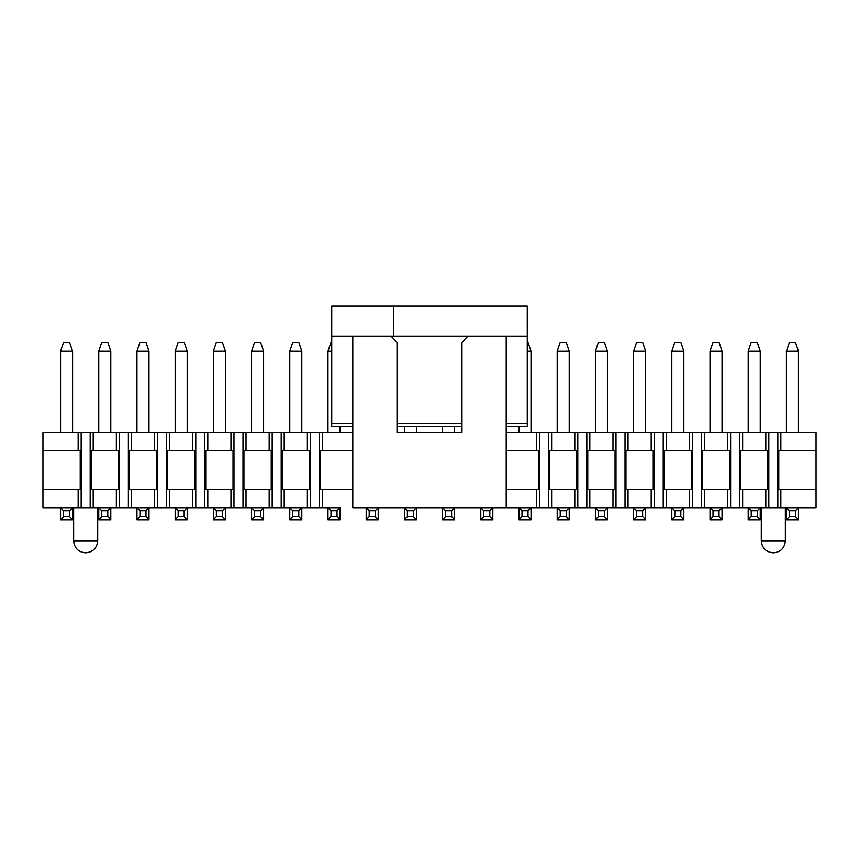 <?xml version="1.0" encoding="UTF-8"?>
<svg xmlns="http://www.w3.org/2000/svg" width="859" height="859" viewBox="0 0 859 859"><rect width="100%" height="100%" fill="white"/><g stroke="black" fill="none" stroke-linecap="round" stroke-linejoin="round"><path stroke-width="1.29" d="M331.735 425.291L331.735 306.169L527.265 306.169L331.735 306.169L331.735 425.291M527.265 425.291L527.265 423.487L506.209 423.487L527.265 423.487L527.265 336.245L390.995 336.245L527.265 336.245L527.265 306.169L527.265 425.291M461.992 423.487L397.008 423.487L461.992 423.487M352.791 423.487L331.735 423.487L352.791 423.487M352.791 336.245L331.735 336.245L352.791 336.245L352.791 507.712L352.791 336.245L390.995 336.245L397.008 342.258L390.995 336.245L352.791 336.245M393.401 306.169L393.401 336.245L393.401 306.169M518.997 432.507L518.997 426.493L518.997 432.507M454.615 426.493L454.615 432.507L454.615 426.493M442.589 432.507L442.589 426.493L442.589 432.507M416.411 426.493L416.411 432.507L416.411 426.493M404.385 432.507L404.385 426.493L404.385 432.507M340.003 426.493L340.003 432.507L340.003 426.493M327.977 432.507L327.977 351.288L327.977 432.507M352.791 507.712L366.181 507.712L352.791 507.712M378.207 507.712L404.385 507.712L378.207 507.712L378.207 519.749L378.207 507.712L366.181 507.712L378.207 507.712L375.2 510.718L378.207 507.712M416.411 507.712L442.589 507.712L416.411 507.712L416.411 519.749L416.411 507.712L404.385 507.712L416.411 507.712L413.404 510.718L416.411 507.712M454.615 507.712L480.793 507.712L454.615 507.712L454.615 519.749L454.615 507.712L442.589 507.712L454.615 507.712L451.609 510.718L454.615 507.712M492.819 507.712L506.209 507.712L506.209 336.245L506.209 507.712L492.819 507.712L492.819 519.749L492.819 507.712L480.793 507.712L492.819 507.712L489.813 510.718L492.819 507.712M468.005 336.245L461.992 342.258L461.992 432.507L397.008 432.507L397.008 342.258L397.008 432.507L461.992 432.507L461.992 342.258L468.005 336.245M531.023 351.288L531.023 432.507L531.023 351.288L527.265 351.288L531.023 351.288L528.017 342.258L531.023 351.288M777.846 507.712L760.247 507.712L777.846 507.712L777.846 432.507L816.05 432.507L816.05 507.712L798.451 507.712L816.05 507.712L816.05 489.662L780.852 489.662L780.852 507.712L777.846 507.712L786.414 507.712L780.852 507.712L780.852 489.662L778.791 489.662L778.791 450.556L780.852 450.556L780.852 432.507L768.826 432.507L777.846 432.507L777.846 507.712M748.21 507.712L722.043 507.712L760.247 507.712L760.247 519.749L760.247 507.712L757.241 510.718L757.241 516.742L760.247 519.749L748.21 519.749L748.21 507.712L748.21 519.749L751.228 516.742L751.228 510.718L748.21 507.712L751.228 510.718L757.241 510.718L760.247 507.712L748.21 507.712M710.017 507.712L683.839 507.712L722.043 507.712L722.043 519.749L722.043 507.712L719.037 510.718L719.037 516.742L722.043 519.749L710.017 519.749L710.017 507.712L710.017 519.749L713.024 516.742L713.024 510.718L710.017 507.712L713.024 510.718L719.037 510.718L722.043 507.712L710.017 507.712M671.813 507.712L645.635 507.712L683.839 507.712L683.839 519.749L683.839 507.712L680.833 510.718L680.833 516.742L683.839 519.749L671.813 519.749L671.813 507.712L671.813 519.749L674.82 516.742L674.82 510.718L671.813 507.712L674.82 510.718L680.833 510.718L683.839 507.712L671.813 507.712M633.609 507.712L607.431 507.712L645.635 507.712L645.635 519.749L645.635 507.712L642.629 510.718L642.629 516.742L645.635 519.749L633.609 519.749L633.609 507.712L633.609 519.749L636.616 516.742L636.616 510.718L633.609 507.712L636.616 510.718L642.629 510.718L645.635 507.712L633.609 507.712M595.405 507.712L569.227 507.712L607.431 507.712L607.431 519.749L607.431 507.712L604.425 510.718L604.425 516.742L607.431 519.749L595.405 519.749L595.405 507.712L595.405 519.749L598.412 516.742L598.412 510.718L595.405 507.712L598.412 510.718L604.425 510.718L607.431 507.712L595.405 507.712M557.201 507.712L531.023 507.712L536.596 507.712L536.596 489.662L506.209 489.662L538.657 489.662L538.657 450.556L506.209 450.556L536.596 450.556L536.596 432.507L768.826 432.507L768.826 507.712L768.826 432.507L765.809 432.507L765.809 450.556L767.882 450.556L767.882 489.662L765.809 489.662L765.809 507.712L765.809 489.662L742.648 489.662L742.648 507.712L742.648 489.662L740.587 489.662L740.587 450.556L742.648 450.556L742.648 432.507L739.642 432.507L739.642 507.712L739.642 432.507L730.622 432.507L730.622 507.712L730.622 432.507L727.605 432.507L727.605 450.556L729.678 450.556L729.678 489.662L727.605 489.662L727.605 507.712L727.605 489.662L704.444 489.662L704.444 507.712L704.444 489.662L702.383 489.662L702.383 450.556L704.444 450.556L704.444 432.507L701.438 432.507L701.438 507.712L701.438 432.507L692.418 432.507L692.418 507.712L692.418 432.507L689.401 432.507L689.401 450.556L691.474 450.556L691.474 489.662L689.401 489.662L689.401 507.712L689.401 489.662L666.24 489.662L666.24 507.712L666.24 489.662L664.179 489.662L664.179 450.556L666.24 450.556L666.24 432.507L663.234 432.507L663.234 507.712L663.234 432.507L654.214 432.507L654.214 507.712L654.214 432.507L651.197 432.507L651.197 450.556L653.269 450.556L653.269 489.662L651.197 489.662L651.197 507.712L651.197 489.662L628.036 489.662L628.036 507.712L628.036 489.662L625.975 489.662L625.975 450.556L628.036 450.556L628.036 432.507L625.03 432.507L625.03 507.712L625.03 432.507L616.01 432.507L616.01 507.712L616.01 432.507L612.993 432.507L612.993 450.556L615.065 450.556L615.065 489.662L612.993 489.662L612.993 507.712L612.993 489.662L589.832 489.662L589.832 507.712L589.832 489.662L587.771 489.662L587.771 450.556L589.832 450.556L589.832 432.507L586.826 432.507L586.826 507.712L586.826 432.507L577.806 432.507L577.806 507.712L577.806 432.507L574.8 432.507L574.8 450.556L576.861 450.556L576.861 489.662L574.8 489.662L574.8 507.712L574.8 489.662L551.628 489.662L551.628 507.712L569.227 507.712L569.227 519.749L569.227 507.712L566.221 510.718L566.221 516.742L569.227 519.749L557.201 519.749L557.201 507.712L557.201 519.749L560.208 516.742L560.208 510.718L557.201 507.712L560.208 510.718L566.221 510.718L569.227 507.712L557.201 507.712M518.997 507.712L506.209 507.712L531.023 507.712L531.023 519.749L531.023 507.712L528.017 510.718L528.017 516.742L531.023 519.749L518.997 519.749L518.997 507.712L518.997 519.749L522.004 516.742L522.004 510.718L518.997 507.712L522.004 510.718L528.017 510.718L531.023 507.712L518.997 507.712M327.977 507.712L301.799 507.712L340.003 507.712L340.003 519.749L340.003 507.712L336.996 510.718L336.996 516.742L340.003 519.749L327.977 519.749L327.977 507.712L327.977 519.749L330.983 516.742L330.983 510.718L327.977 507.712L330.983 510.718L336.996 510.718L340.003 507.712L327.977 507.712M289.773 507.712L263.595 507.712L301.799 507.712L301.799 519.749L301.799 507.712L298.792 510.718L298.792 516.742L301.799 519.749L289.773 519.749L289.773 507.712L289.773 519.749L292.779 516.742L292.779 510.718L289.773 507.712L292.779 510.718L298.792 510.718L301.799 507.712L289.773 507.712M251.569 507.712L225.391 507.712L263.595 507.712L263.595 519.749L263.595 507.712L260.588 510.718L260.588 516.742L263.595 519.749L251.569 519.749L251.569 507.712L251.569 519.749L254.575 516.742L254.575 510.718L251.569 507.712L254.575 510.718L260.588 510.718L263.595 507.712L251.569 507.712M213.365 507.712L187.187 507.712L225.391 507.712L225.391 519.749L225.391 507.712L222.384 510.718L222.384 516.742L225.391 519.749L213.365 519.749L213.365 507.712L213.365 519.749L216.371 516.742L216.371 510.718L213.365 507.712L216.371 510.718L222.384 510.718L225.391 507.712L213.365 507.712M175.161 507.712L148.983 507.712L187.187 507.712L187.187 519.749L187.187 507.712L184.18 510.718L184.18 516.742L187.187 519.749L175.161 519.749L175.161 507.712L175.161 519.749L178.167 516.742L178.167 510.718L175.161 507.712L178.167 510.718L184.18 510.718L187.187 507.712L175.161 507.712M136.957 507.712L110.79 507.712L148.983 507.712L148.983 519.749L148.983 507.712L145.976 510.718L145.976 516.742L148.983 519.749L136.957 519.749L136.957 507.712L136.957 519.749L139.963 516.742L139.963 510.718L136.957 507.712L139.963 510.718L145.976 510.718L148.983 507.712L136.957 507.712M98.753 507.712L72.585 507.712L110.79 507.712L110.79 519.749L110.79 507.712L107.772 510.718L107.772 516.742L110.79 519.749L98.753 519.749L98.753 507.712L98.753 519.749L101.759 516.742L101.759 510.718L98.753 507.712L101.759 510.718L107.772 510.718L110.79 507.712L98.753 507.712M60.549 507.712L42.95 507.712L72.585 507.712L72.585 519.749L72.585 507.712L69.568 510.718L69.568 516.742L72.585 519.749L60.549 519.749L60.549 507.712L60.549 519.749L63.555 516.742L63.555 510.718L60.549 507.712L63.555 510.718L69.568 510.718L72.585 507.712L60.549 507.712M42.95 432.507L352.791 432.507L322.404 432.507L322.404 450.556L352.791 450.556L320.343 450.556L320.343 489.662L352.791 489.662L322.404 489.662L322.404 507.712L322.404 489.662L320.343 489.662L320.343 450.556L322.404 450.556L322.404 432.507L319.398 432.507L319.398 507.712L319.398 432.507L310.378 432.507L310.378 507.712L310.378 432.507L307.372 432.507L307.372 450.556L309.433 450.556L309.433 489.662L307.372 489.662L307.372 507.712L307.372 489.662L284.2 489.662L284.2 507.712L284.2 489.662L282.139 489.662L282.139 450.556L284.2 450.556L284.2 432.507L281.194 432.507L281.194 507.712L281.194 432.507L272.174 432.507L272.174 507.712L272.174 432.507L269.168 432.507L269.168 450.556L271.229 450.556L271.229 489.662L269.168 489.662L269.168 507.712L269.168 489.662L246.007 489.662L246.007 507.712L246.007 489.662L243.935 489.662L243.935 450.556L246.007 450.556L246.007 432.507L242.99 432.507L242.99 507.712L242.99 432.507L233.97 432.507L233.97 507.712L233.97 432.507L230.964 432.507L230.964 450.556L233.025 450.556L233.025 489.662L230.964 489.662L230.964 507.712L230.964 489.662L207.803 489.662L207.803 507.712L207.803 489.662L205.73 489.662L205.73 450.556L207.803 450.556L207.803 432.507L204.786 432.507L204.786 507.712L204.786 432.507L195.766 432.507L195.766 507.712L195.766 432.507L192.76 432.507L192.76 450.556L194.821 450.556L194.821 489.662L192.76 489.662L192.76 507.712L192.76 489.662L169.599 489.662L169.599 507.712L169.599 489.662L167.526 489.662L167.526 450.556L169.599 450.556L169.599 432.507L166.582 432.507L166.582 507.712L166.582 432.507L157.562 432.507L157.562 507.712L157.562 432.507L154.556 432.507L154.556 450.556L156.617 450.556L156.617 489.662L154.556 489.662L154.556 507.712L154.556 489.662L131.395 489.662L131.395 507.712L131.395 489.662L129.322 489.662L129.322 450.556L131.395 450.556L131.395 432.507L128.378 432.507L128.378 507.712L128.378 432.507L119.358 432.507L119.358 507.712L119.358 432.507L116.352 432.507L116.352 450.556L118.413 450.556L118.413 489.662L116.352 489.662L116.352 507.712L116.352 489.662L93.191 489.662L93.191 507.712L93.191 489.662L91.118 489.662L91.118 450.556L93.191 450.556L93.191 432.507L90.174 432.507L90.174 507.712L90.174 432.507L81.154 432.507L81.154 507.712L81.154 432.507L78.148 432.507L78.148 450.556L80.209 450.556L80.209 489.662L78.148 489.662L78.148 507.712L78.148 489.662L42.95 489.662L42.95 507.712L42.95 432.507L42.95 450.556L78.148 450.556L78.148 432.507L42.95 432.507M506.209 432.507L536.596 432.507L506.209 432.507M331.735 351.288L327.977 351.288L330.983 342.258L331.735 342.258L330.983 342.258L327.977 351.288L331.735 351.288M527.265 342.258L528.017 342.258L527.265 342.258M548.622 507.712L551.628 507.712L551.628 489.662L549.567 489.662L549.567 450.556L551.628 450.556L551.628 432.507L548.622 432.507L548.622 507.712L548.622 432.507L539.602 432.507L539.602 507.712L548.622 507.712M539.602 432.507L536.596 432.507L536.596 450.556L538.657 450.556L538.657 489.662L536.596 489.662L536.596 507.712L539.602 507.712L539.602 432.507M480.793 519.749L480.793 507.712L483.8 510.718L489.813 510.718L489.813 516.742L492.819 519.749L480.793 519.749L483.8 516.742L483.8 510.718L480.793 507.712L480.793 519.749L492.819 519.749L489.813 516.742L489.813 510.718L483.8 510.718L483.8 516.742L489.813 516.742L483.8 516.742L480.793 519.749M442.589 519.749L442.589 507.712L445.596 510.718L451.609 510.718L451.609 516.742L454.615 519.749L442.589 519.749L445.596 516.742L445.596 510.718L442.589 507.712L442.589 519.749L454.615 519.749L451.609 516.742L451.609 510.718L445.596 510.718L445.596 516.742L451.609 516.742L445.596 516.742L442.589 519.749M404.385 519.749L404.385 507.712L407.391 510.718L413.404 510.718L413.404 516.742L416.411 519.749L404.385 519.749L407.391 516.742L407.391 510.718L404.385 507.712L404.385 519.749L416.411 519.749L413.404 516.742L413.404 510.718L407.391 510.718L407.391 516.742L413.404 516.742L407.391 516.742L404.385 519.749M366.181 519.749L366.181 507.712L369.187 510.718L375.2 510.718L375.2 516.742L378.207 519.749L366.181 519.749L369.187 516.742L369.187 510.718L366.181 507.712L366.181 519.749L378.207 519.749L375.2 516.742L375.2 510.718L369.187 510.718L369.187 516.742L375.2 516.742L369.187 516.742L366.181 519.749M798.451 507.712L798.451 519.749L798.451 507.712L795.445 510.718L795.445 516.742L798.451 519.749L786.414 519.749L786.414 507.712L798.451 507.712L786.414 507.712L786.414 519.749L789.432 516.742L789.432 510.718L786.414 507.712L789.432 510.718L795.445 510.718L798.451 507.712M761.299 540.805L761.299 507.712L761.299 540.805L785.362 540.805L785.362 507.712L785.362 540.805C784.654 548.106 780.648 552.122 773.336 552.831C766.024 552.122 762.008 548.106 761.299 540.805L779.789 540.805M73.638 540.805L73.638 507.712L73.638 540.805L97.701 540.805L97.701 507.712L97.701 540.805C96.981 548.106 92.976 552.122 85.664 552.831C78.352 552.122 74.346 548.106 73.638 540.805L92.117 540.805M780.852 450.556L816.05 450.556L816.05 432.507L780.852 432.507L780.852 450.556L778.791 450.556L778.791 489.662L816.05 489.662L816.05 450.556L780.852 450.556M93.191 450.556L116.352 450.556L116.352 432.507L93.191 432.507L93.191 450.556L91.118 450.556L91.118 489.662L118.413 489.662L118.413 450.556L93.191 450.556M131.395 450.556L154.556 450.556L154.556 432.507L131.395 432.507L131.395 450.556L129.322 450.556L129.322 489.662L156.617 489.662L156.617 450.556L131.395 450.556M169.599 450.556L192.76 450.556L192.76 432.507L169.599 432.507L169.599 450.556L167.526 450.556L167.526 489.662L194.821 489.662L194.821 450.556L169.599 450.556M207.803 450.556L230.964 450.556L230.964 432.507L207.803 432.507L207.803 450.556L205.73 450.556L205.73 489.662L233.025 489.662L233.025 450.556L207.803 450.556M246.007 450.556L269.168 450.556L269.168 432.507L246.007 432.507L246.007 450.556L243.935 450.556L243.935 489.662L271.229 489.662L271.229 450.556L246.007 450.556M284.2 450.556L307.372 450.556L307.372 432.507L284.2 432.507L284.2 450.556L282.139 450.556L282.139 489.662L309.433 489.662L309.433 450.556L284.2 450.556M574.8 432.507L551.628 432.507L551.628 450.556L574.8 450.556L574.8 432.507M612.993 432.507L589.832 432.507L589.832 450.556L612.993 450.556L612.993 432.507M651.197 432.507L628.036 432.507L628.036 450.556L651.197 450.556L651.197 432.507M689.401 432.507L666.24 432.507L666.24 450.556L689.401 450.556L689.401 432.507M727.605 432.507L704.444 432.507L704.444 450.556L727.605 450.556L727.605 432.507M765.809 432.507L742.648 432.507L742.648 450.556L765.809 450.556L765.809 432.507M765.809 450.556L740.587 450.556L740.587 489.662L767.882 489.662L767.882 450.556L765.809 450.556M727.605 450.556L702.383 450.556L702.383 489.662L729.678 489.662L729.678 450.556L727.605 450.556M689.401 450.556L664.179 450.556L664.179 489.662L691.474 489.662L691.474 450.556L689.401 450.556M651.197 450.556L625.975 450.556L625.975 489.662L653.269 489.662L653.269 450.556L651.197 450.556M612.993 450.556L587.771 450.556L587.771 489.662L615.065 489.662L615.065 450.556L612.993 450.556M574.8 450.556L549.567 450.556L549.567 489.662L576.861 489.662L576.861 450.556L574.8 450.556M78.148 450.556L42.95 450.556L42.95 489.662L80.209 489.662L80.209 450.556L78.148 450.556M72.585 351.288L72.585 432.507L72.585 351.288L60.549 351.288L60.549 432.507L60.549 351.288L72.585 351.288L69.568 342.258L72.585 351.288M110.79 351.288L110.79 432.507L110.79 351.288L98.753 351.288L98.753 432.507L98.753 351.288L110.79 351.288L107.772 342.258L110.79 351.288M148.983 351.288L148.983 432.507L148.983 351.288L136.957 351.288L136.957 432.507L136.957 351.288L148.983 351.288L145.976 342.258L148.983 351.288M187.187 351.288L187.187 432.507L187.187 351.288L175.161 351.288L175.161 432.507L175.161 351.288L187.187 351.288L184.18 342.258L187.187 351.288M225.391 351.288L225.391 432.507L225.391 351.288L213.365 351.288L213.365 432.507L213.365 351.288L225.391 351.288L222.384 342.258L225.391 351.288M263.595 351.288L263.595 432.507L263.595 351.288L251.569 351.288L251.569 432.507L251.569 351.288L263.595 351.288L260.588 342.258L263.595 351.288M301.799 351.288L301.799 432.507L301.799 351.288L289.773 351.288L289.773 432.507L289.773 351.288L301.799 351.288L298.792 342.258L301.799 351.288M569.227 351.288L569.227 432.507L569.227 351.288L557.201 351.288L557.201 432.507L557.201 351.288L569.227 351.288L566.221 342.258L569.227 351.288M607.431 351.288L607.431 432.507L607.431 351.288L595.405 351.288L595.405 432.507L595.405 351.288L607.431 351.288L604.425 342.258L607.431 351.288M645.635 351.288L645.635 432.507L645.635 351.288L633.609 351.288L633.609 432.507L633.609 351.288L645.635 351.288L642.629 342.258L645.635 351.288M683.839 351.288L683.839 432.507L683.839 351.288L671.813 351.288L671.813 432.507L671.813 351.288L683.839 351.288L680.833 342.258L683.839 351.288M722.043 351.288L722.043 432.507L722.043 351.288L710.017 351.288L710.017 432.507L710.017 351.288L722.043 351.288L719.037 342.258L722.043 351.288M760.247 351.288L760.247 432.507L760.247 351.288L748.21 351.288L748.21 432.507L748.21 351.288L760.247 351.288L757.241 342.258L760.247 351.288M798.451 351.288L798.451 432.507L798.451 351.288L786.414 351.288L786.414 432.507L786.414 351.288L798.451 351.288L795.445 342.258L798.451 351.288M751.228 516.742L757.241 516.742L757.241 510.718L751.228 510.718L751.228 516.742L748.21 519.749L760.247 519.749L757.241 516.742L751.228 516.742M713.024 516.742L719.037 516.742L719.037 510.718L713.024 510.718L713.024 516.742L710.017 519.749L722.043 519.749L719.037 516.742L713.024 516.742M674.82 516.742L680.833 516.742L680.833 510.718L674.82 510.718L674.82 516.742L671.813 519.749L683.839 519.749L680.833 516.742L674.82 516.742M636.616 516.742L642.629 516.742L642.629 510.718L636.616 510.718L636.616 516.742L633.609 519.749L645.635 519.749L642.629 516.742L636.616 516.742M598.412 516.742L604.425 516.742L604.425 510.718L598.412 510.718L598.412 516.742L595.405 519.749L607.431 519.749L604.425 516.742L598.412 516.742M560.208 516.742L566.221 516.742L566.221 510.718L560.208 510.718L560.208 516.742L557.201 519.749L569.227 519.749L566.221 516.742L560.208 516.742M522.004 516.742L528.017 516.742L528.017 510.718L522.004 510.718L522.004 516.742L518.997 519.749L531.023 519.749L528.017 516.742L522.004 516.742M330.983 516.742L336.996 516.742L336.996 510.718L330.983 510.718L330.983 516.742L327.977 519.749L340.003 519.749L336.996 516.742L330.983 516.742M292.779 516.742L298.792 516.742L298.792 510.718L292.779 510.718L292.779 516.742L289.773 519.749L301.799 519.749L298.792 516.742L292.779 516.742M254.575 516.742L260.588 516.742L260.588 510.718L254.575 510.718L254.575 516.742L251.569 519.749L263.595 519.749L260.588 516.742L254.575 516.742M216.371 516.742L222.384 516.742L222.384 510.718L216.371 510.718L216.371 516.742L213.365 519.749L225.391 519.749L222.384 516.742L216.371 516.742M178.167 516.742L184.18 516.742L184.18 510.718L178.167 510.718L178.167 516.742L175.161 519.749L187.187 519.749L184.18 516.742L178.167 516.742M139.963 516.742L145.976 516.742L145.976 510.718L139.963 510.718L139.963 516.742L136.957 519.749L148.983 519.749L145.976 516.742L139.963 516.742M101.759 516.742L107.772 516.742L107.772 510.718L101.759 510.718L101.759 516.742L98.753 519.749L110.79 519.749L107.772 516.742L101.759 516.742M63.555 516.742L69.568 516.742L69.568 510.718L63.555 510.718L63.555 516.742L60.549 519.749L72.585 519.749L69.568 516.742L63.555 516.742M789.432 516.742L795.445 516.742L795.445 510.718L789.432 510.718L789.432 516.742L786.414 519.749L798.451 519.749L795.445 516.742L789.432 516.742M69.568 342.258L63.555 342.258L60.549 351.288L63.555 342.258L69.568 342.258M107.772 342.258L101.759 342.258L98.753 351.288L101.759 342.258L107.772 342.258M145.976 342.258L139.963 342.258L136.957 351.288L139.963 342.258L145.976 342.258M184.18 342.258L178.167 342.258L175.161 351.288L178.167 342.258L184.18 342.258M222.384 342.258L216.371 342.258L213.365 351.288L216.371 342.258L222.384 342.258M260.588 342.258L254.575 342.258L251.569 351.288L254.575 342.258L260.588 342.258M298.792 342.258L292.779 342.258L289.773 351.288L292.779 342.258L298.792 342.258M566.221 342.258L560.208 342.258L557.201 351.288L560.208 342.258L566.221 342.258M604.425 342.258L598.412 342.258L595.405 351.288L598.412 342.258L604.425 342.258M642.629 342.258L636.616 342.258L633.609 351.288L636.616 342.258L642.629 342.258M680.833 342.258L674.82 342.258L671.813 351.288L674.82 342.258L680.833 342.258M719.037 342.258L713.024 342.258L710.017 351.288L713.024 342.258L719.037 342.258M757.241 342.258L751.228 342.258L748.21 351.288L751.228 342.258L757.241 342.258M795.445 342.258L789.432 342.258L786.414 351.288L789.432 342.258L795.445 342.258M527.265 426.493L506.209 426.493M461.992 426.493L397.008 426.493M352.791 426.493L331.735 426.493"/></g></svg>
